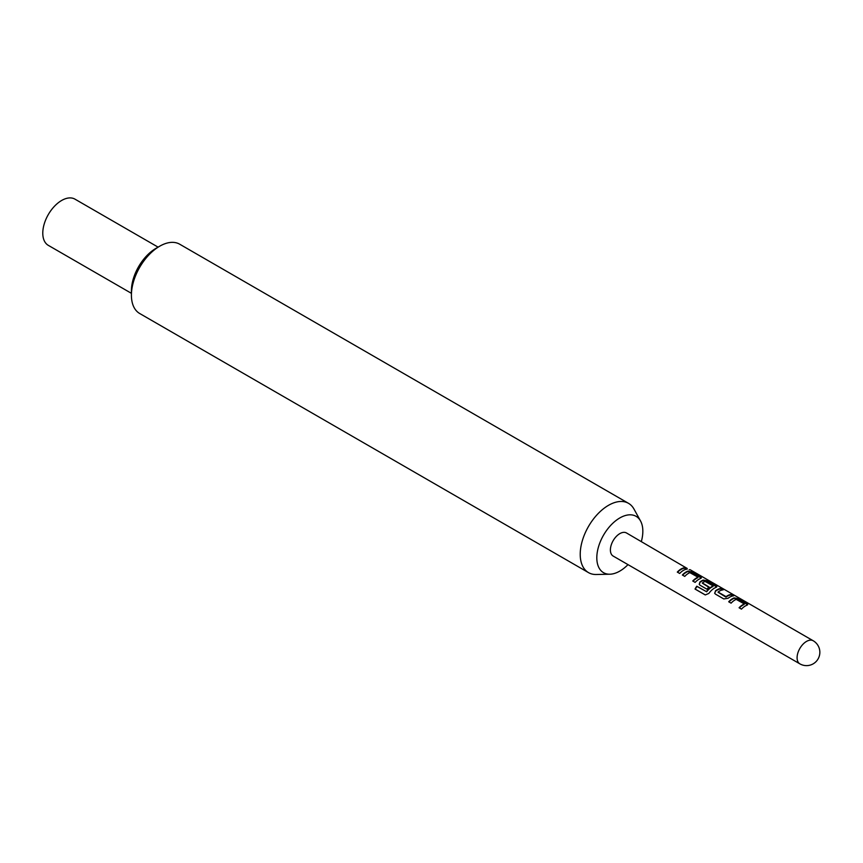 <?xml version="1.0" encoding="UTF-8"?>
<svg xmlns="http://www.w3.org/2000/svg" width="863" height="863" viewBox="0 0 863 863"><rect width="100%" height="100%" fill="white"/><g stroke="black" fill="none" stroke-linecap="round" stroke-linejoin="round"><path stroke-width="1.29" d="M687.175 568.437L626.495 532.967A13.333 7.702 120 0 0 619.828 533.625A13.333 7.702 120 0 0 611.112 545.373A13.333 7.702 120 0 0 613.162 556.063L799.85 663.841A13.333 13.333 0 0 0 819.85 652.299A13.333 13.333 0 0 0 813.183 640.745A13.333 7.702 120 0 0 806.517 641.414A13.333 7.702 120 0 0 797.088 657.746A13.333 7.702 120 0 0 799.85 663.841M690.195 569.742L813.183 640.745M690.055 569.677L689.138 569.785M747.595 604.823L738.318 599.17L734.068 598.361A12.805 7.389 120 0 0 732.493 599.116A12.805 7.389 120 0 0 728.998 601.943M744.197 604.003A13.333 7.702 120 0 0 742.87 604.661A13.333 7.702 120 0 0 739.084 607.768L741.457 609.138A13.333 7.702 120 0 1 745.244 606.042A13.333 7.702 120 0 1 746.883 605.254L747.736 604.585L746.786 603.485L738.469 598.685L734.133 597.897A13.333 7.702 120 0 0 732.493 598.674A13.333 7.702 120 0 0 728.706 601.781L731.09 603.151A13.333 7.702 120 0 1 734.877 600.044A13.333 7.702 120 0 1 736.204 599.386L744.197 603.852L744.143 604.467A12.805 7.389 120 0 0 742.87 605.103A12.805 7.389 120 0 0 739.375 607.93M722.385 589.968L720.659 588.976A12.805 7.389 120 0 0 717.056 590.195A12.805 7.389 120 0 0 715.449 591.284L714.661 593.248L715.481 594.143L723.798 598.944L728.135 598.253A13.333 7.702 120 0 1 729.807 597.12A13.333 7.702 120 0 1 733.561 595.858L731.188 594.478A13.333 7.702 120 0 0 727.423 595.75A13.333 7.702 120 0 0 726.074 596.646L718.07 592.029A13.333 7.702 120 0 1 719.429 591.133A13.333 7.702 120 0 1 723.183 589.861L720.81 588.49A13.333 7.702 120 0 0 717.056 589.763A13.333 7.702 120 0 0 715.384 590.896M732.763 595.966L731.037 594.963A12.805 7.389 120 0 0 727.423 596.182A12.805 7.389 120 0 0 726.128 597.045L726.074 596.646M716.7 586.991L707.433 581.338L703.183 580.529A12.805 7.389 120 0 0 701.608 581.274A12.805 7.389 120 0 0 700.001 582.363L699.289 584.467M706.689 591.791L697.002 586.441A12.805 7.389 120 0 0 695.308 589.17L705.287 594.931L708.857 593.431A13.333 7.702 120 0 1 714.359 588.199A13.333 7.702 120 0 1 715.999 587.423L716.851 586.743L715.902 585.653L707.584 580.853L703.248 580.065A13.333 7.702 120 0 0 701.608 580.842A13.333 7.702 120 0 0 699.936 581.975L699.224 584.337L700.044 585.222L706.851 589.159A13.333 7.702 120 0 1 709.127 587.067L702.363 582.957A13.333 7.702 120 0 1 703.723 582.061A13.333 7.702 120 0 1 705.049 581.403L713.043 585.869L713 586.484A12.805 7.389 120 0 0 711.727 587.12A12.805 7.389 120 0 0 706.689 591.791L696.786 586.204A13.333 7.702 120 0 0 695.028 589.051L705.157 594.887M708.857 587.282L702.363 583.172M701.263 578.07L691.986 572.428L687.735 571.608A12.805 7.389 120 0 0 686.161 572.363A12.805 7.389 120 0 0 682.665 575.19M697.865 577.261A13.333 7.702 120 0 0 696.538 577.919A13.333 7.702 120 0 0 692.752 581.015L695.125 582.396A13.333 7.702 120 0 1 698.911 579.289A13.333 7.702 120 0 1 700.551 578.512L701.403 577.832L700.454 576.743L692.137 571.942L687.8 571.144A13.333 7.702 120 0 0 686.161 571.921A13.333 7.702 120 0 0 682.374 575.028L684.758 576.398A13.333 7.702 120 0 1 688.545 573.302A13.333 7.702 120 0 1 689.861 572.644L697.865 577.099L697.811 577.725A12.805 7.389 120 0 0 696.538 578.35A12.805 7.389 120 0 0 693.043 581.187M686.43 569.213L684.704 568.221A12.805 7.389 120 0 0 681.09 569.429A12.805 7.389 120 0 0 677.595 572.266M713.054 586.02A13.333 7.702 120 0 0 711.727 586.678A13.333 7.702 120 0 0 706.484 591.543M683.474 570.367A13.333 7.702 120 0 0 679.688 573.474L677.304 572.104A13.333 7.702 120 0 1 681.09 568.997A13.333 7.702 120 0 1 684.855 567.735L687.228 569.105A13.333 7.702 120 0 0 683.474 570.367M131.413 295.2L131.413 290.842A34.671 20.022 120 0 1 155.933 248.382L159.709 246.203A40 23.096 120 0 0 131.413 295.2A40 23.096 120 0 0 139.698 313.506L588.512 572.622A40 23.096 120 0 0 596.225 574.499L609.828 574.219A32.546 18.792 120 0 0 619.828 571.079A32.546 18.792 120 0 0 628.005 564.629M641.338 541.533A32.546 18.792 120 0 0 640.551 521.004L633.992 509.084A40 23.096 120 0 0 628.512 503.334A40 23.096 120 0 0 608.512 505.319A40 23.096 120 0 0 582.374 540.572A40 23.096 120 0 0 588.512 572.622M158.134 247.163L74.984 199.159A26.667 15.394 120 0 0 61.64 200.475A26.667 15.394 120 0 0 44.218 223.981A26.667 15.394 120 0 0 48.306 245.351L131.413 293.323M640.551 521.004A32.546 18.792 120 0 0 619.828 517.94A32.546 18.792 120 0 0 597.39 551.543A32.546 18.792 120 0 0 609.828 574.219M628.512 503.334L179.709 244.218A40 23.096 120 0 0 159.709 246.203L155.933 248.382M725.815 597.067L718.07 592.234M715.449 591.284L714.726 593.377"/></g></svg>
